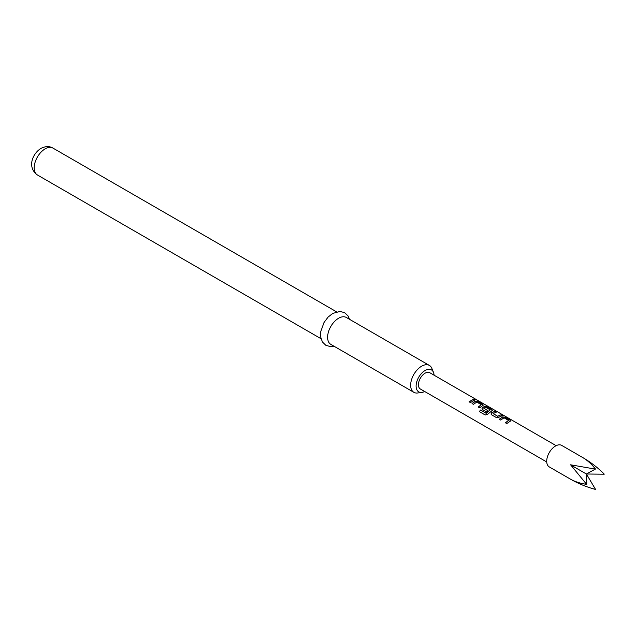 <?xml version="1.0" encoding="UTF-8"?>
<svg xmlns="http://www.w3.org/2000/svg" width="636" height="636" viewBox="0 0 636 636"><rect width="100%" height="100%" fill="white"/><g stroke="black" fill="none" stroke-linecap="round" stroke-linejoin="round"><path stroke-width="0.95" d="M474.989 399.615C474.424 398.987 474.917 399.082 476.467 399.909L475.052 399.44C474.488 398.82 474.997 398.915 476.563 399.742L476.944 400.02M582.981 457.689L561.707 445.407A12.418 7.171 120 0 0 549.281 452.578A12.418 7.171 120 0 0 549.281 466.919L570.564 479.202M595.479 469.034L586.392 474.003L604.2 474.21A12.418 7.171 120 0 0 604.2 474.074C597.904 467.762 590.844 462.308 583.013 457.713L582.95 457.674C587.426 460.337 591.599 464.121 595.479 469.034A12.418 7.171 120 0 0 595.36 469.106L570.595 464.805L586.638 484.354C580.437 483.447 575.071 481.73 570.532 479.186L570.595 479.226C578.49 483.702 586.742 487.089 595.36 489.386L595.479 489.323A12.418 7.171 120 0 1 595.36 489.386M434.054 375.184A12.704 7.338 120 0 0 433.474 372.322A12.704 7.338 120 0 0 425.087 370.502A12.704 7.338 120 0 0 416.254 384.088A12.704 7.338 120 0 0 421.875 392.412A12.704 7.338 120 0 0 424.649 391.482M421.875 392.412L417.709 392.976A15.526 8.968 -60 0 1 413.861 392.325A15.526 8.968 -60 0 1 411.484 379.883A15.526 8.968 -60 0 1 421.628 366.201A15.526 8.968 -60 0 1 429.387 365.43A15.526 8.968 -60 0 1 431.884 368.427L433.474 372.322M429.387 365.43L346.35 317.483A15.526 8.968 120 0 0 338.583 318.254A15.526 8.968 120 0 0 328.446 331.936A15.526 8.968 120 0 0 330.823 344.378L413.861 392.325M491.525 414.759L491.008 414.06L491.533 412.844L494.784 411.309L496.175 412.12L493.123 413.631L497.638 416.238L500.882 414.831L502.281 415.642L499.029 417.176L496.414 417.582L491.525 414.759M493.123 413.503L497.638 416.238M486.055 413.193L490.229 409.846L485.53 407.223L483.885 408.304L487.86 410.594L486.453 411.826L482.446 409.512L481.929 408.813L482.454 407.604L484.465 406.428L487.001 406.817L491.89 409.648L491.97 410.753L487.621 414.243L485.244 415.006L479.377 411.627L480.522 410.005L486.222 413.154M486.294 413.249L490.229 409.846M483.893 408.177L487.876 410.737M492.447 410.3L491.97 410.753M473.629 399.106L475.028 399.909L470.473 402.604L469.074 401.801L473.629 399.106L474.989 400.084M472.055 403.518L475.386 401.181L477.922 401.578L482.811 404.401L482.883 405.514L479.56 407.843L478.161 407.04L481.301 404.687L476.785 402.079L473.454 404.329L472.055 403.518M483.368 405.053L482.883 405.514M478.208 407.159L481.301 404.687M499.3 419.251L502.631 416.914L505.167 417.311L510.056 420.134L510.128 421.247L506.797 423.576L505.405 422.773L508.546 420.42L504.03 417.812L500.699 420.054L499.3 419.251M510.613 420.786L510.128 421.247M505.453 422.884L508.546 420.42M546.737 461.975L420.38 389.017A9.413 5.43 -60 0 1 420.38 378.158A9.413 5.43 -60 0 1 429.785 372.72L556.15 445.677M586.782 484.195L586.392 474.003L595.415 489.187M586.392 474.003L570.564 464.86M469.122 401.92L473.589 399.273M472.103 403.637L475.362 401.348L477.922 401.578M477.875 401.745L482.811 404.401M482.764 404.575L482.867 405.673M479.465 411.691L480.522 410.005M480.593 410.101L486.119 413.289M481.953 408.868L482.47 407.74L484.449 406.587L486.961 406.992L491.89 409.648M491.851 409.815L491.946 410.92M491.032 414.115L491.533 412.844M497.654 416.381L500.882 414.831M500.842 415.006L502.233 415.809M491.556 412.987L494.784 411.309M494.736 411.484L496.136 412.287M499.347 419.363L502.615 417.081L505.167 417.311M505.119 417.478L510.056 420.134M510.016 420.301L510.112 421.406M37.397 174.972C26.712 167.204 32.69 153.419 40.927 148.427C45.402 146.137 49.401 146.018 52.923 148.077A15.526 8.968 120 0 0 45.156 148.848A15.526 8.968 120 0 0 35.02 162.53A15.526 8.968 120 0 0 37.397 174.972L320.997 338.702M333.995 346.207L330.481 346.62L325.855 345.308L322.404 341.969L320.631 336.897L320.711 331.73L323.994 322.555L328.081 317.102L332.755 313.397L340.101 311.409L344.704 312.737L348.059 315.973L349.522 319.32M52.923 148.077L336.524 311.815"/></g></svg>
